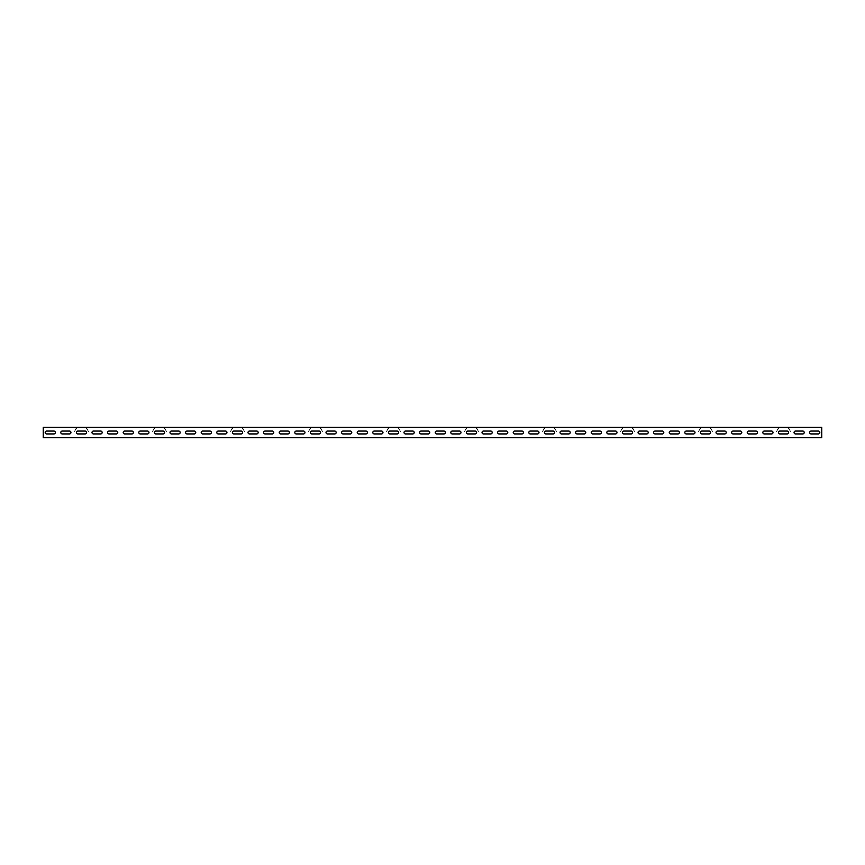 <?xml version="1.0" encoding="UTF-8"?>
<svg xmlns="http://www.w3.org/2000/svg" width="865" height="865" viewBox="0 0 865 865"><rect width="100%" height="100%" fill="white"/><g stroke="black" fill="none" stroke-linecap="round" stroke-linejoin="round"><path stroke-width="0.65" stroke-dasharray="4.33 3.24" d="M809.662 432.5A1.427 1.427 0 0 1 811.089 431.073L818.366 431.073A1.427 1.427 0 0 1 819.804 432.5A1.427 1.427 0 0 1 818.366 433.927L811.089 433.927A1.427 1.427 0 0 1 809.662 432.5A1.427 1.427 0 0 1 811.089 431.073L818.366 431.073A1.427 1.427 0 0 1 819.804 432.5A1.427 1.427 0 0 1 818.366 433.927L811.089 433.927A1.427 1.427 0 0 1 809.662 432.5M794.059 432.5A1.427 1.427 0 0 1 795.486 431.073L802.763 431.073A1.427 1.427 0 0 1 804.201 432.5A1.427 1.427 0 0 1 802.763 433.927L795.486 433.927A1.427 1.427 0 0 1 794.059 432.5A1.427 1.427 0 0 1 795.486 431.073L802.763 431.073A1.427 1.427 0 0 1 804.201 432.5A1.427 1.427 0 0 1 802.763 433.927L795.486 433.927A1.427 1.427 0 0 1 794.059 432.5M778.457 432.5A1.427 1.427 0 0 1 779.884 431.073L787.172 431.073A1.427 1.427 0 0 1 788.599 432.5A1.427 1.427 0 0 1 787.172 433.927L779.884 433.927A1.427 1.427 0 0 1 778.457 432.5A1.427 1.427 0 0 1 779.884 431.073L787.172 431.073A1.427 1.427 0 0 1 788.599 432.5A1.427 1.427 0 0 1 787.172 433.927L779.884 433.927A1.427 1.427 0 0 1 778.457 432.5M762.854 432.5A1.427 1.427 0 0 1 764.282 431.073L771.569 431.073A1.427 1.427 0 0 1 772.996 432.5A1.427 1.427 0 0 1 771.569 433.927L764.282 433.927A1.427 1.427 0 0 1 762.854 432.5A1.427 1.427 0 0 1 764.282 431.073L771.569 431.073A1.427 1.427 0 0 1 772.996 432.5A1.427 1.427 0 0 1 771.569 433.927L764.282 433.927A1.427 1.427 0 0 1 762.854 432.5M747.252 432.5A1.427 1.427 0 0 1 748.679 431.073L755.967 431.073A1.427 1.427 0 0 1 757.394 432.5A1.427 1.427 0 0 1 755.967 433.927L748.679 433.927A1.427 1.427 0 0 1 747.252 432.5A1.427 1.427 0 0 1 748.679 431.073L755.967 431.073A1.427 1.427 0 0 1 757.394 432.5A1.427 1.427 0 0 1 755.967 433.927L748.679 433.927A1.427 1.427 0 0 1 747.252 432.5M731.649 432.5A1.427 1.427 0 0 1 733.087 431.073L740.364 431.073A1.427 1.427 0 0 1 741.792 432.5A1.427 1.427 0 0 1 740.364 433.927L733.087 433.927A1.427 1.427 0 0 1 731.649 432.5A1.427 1.427 0 0 1 733.087 431.073L740.364 431.073A1.427 1.427 0 0 1 741.792 432.5A1.427 1.427 0 0 1 740.364 433.927L733.087 433.927A1.427 1.427 0 0 1 731.649 432.5M716.047 432.5A1.427 1.427 0 0 1 717.485 431.073L724.762 431.073A1.427 1.427 0 0 1 726.189 432.5A1.427 1.427 0 0 1 724.762 433.927L717.485 433.927A1.427 1.427 0 0 1 716.047 432.5A1.427 1.427 0 0 1 717.485 431.073L724.762 431.073A1.427 1.427 0 0 1 726.189 432.5A1.427 1.427 0 0 1 724.762 433.927L717.485 433.927A1.427 1.427 0 0 1 716.047 432.5M700.455 432.5A1.427 1.427 0 0 1 701.883 431.073L709.159 431.073A1.427 1.427 0 0 1 710.587 432.5A1.427 1.427 0 0 1 709.159 433.927L701.883 433.927A1.427 1.427 0 0 1 700.455 432.5A1.427 1.427 0 0 1 701.883 431.073L709.159 431.073A1.427 1.427 0 0 1 710.587 432.5A1.427 1.427 0 0 1 709.159 433.927L701.883 433.927A1.427 1.427 0 0 1 700.455 432.5M684.853 432.5A1.427 1.427 0 0 1 686.28 431.073L693.557 431.073A1.427 1.427 0 0 1 694.995 432.5A1.427 1.427 0 0 1 693.557 433.927L686.28 433.927A1.427 1.427 0 0 1 684.853 432.5A1.427 1.427 0 0 1 686.28 431.073L693.557 431.073A1.427 1.427 0 0 1 694.995 432.5A1.427 1.427 0 0 1 693.557 433.927L686.28 433.927A1.427 1.427 0 0 1 684.853 432.5M669.251 432.5A1.427 1.427 0 0 1 670.678 431.073L677.955 431.073A1.427 1.427 0 0 1 679.393 432.5A1.427 1.427 0 0 1 677.955 433.927L670.678 433.927A1.427 1.427 0 0 1 669.251 432.5A1.427 1.427 0 0 1 670.678 431.073L677.955 431.073A1.427 1.427 0 0 1 679.393 432.5A1.427 1.427 0 0 1 677.955 433.927L670.678 433.927A1.427 1.427 0 0 1 669.251 432.5M653.648 432.5A1.427 1.427 0 0 1 655.075 431.073L662.363 431.073A1.427 1.427 0 0 1 663.79 432.5A1.427 1.427 0 0 1 662.363 433.927L655.075 433.927A1.427 1.427 0 0 1 653.648 432.5A1.427 1.427 0 0 1 655.075 431.073L662.363 431.073A1.427 1.427 0 0 1 663.79 432.5A1.427 1.427 0 0 1 662.363 433.927L655.075 433.927A1.427 1.427 0 0 1 653.648 432.5M638.046 432.5A1.427 1.427 0 0 1 639.473 431.073L646.76 431.073A1.427 1.427 0 0 1 648.188 432.5A1.427 1.427 0 0 1 646.76 433.927L639.473 433.927A1.427 1.427 0 0 1 638.046 432.5A1.427 1.427 0 0 1 639.473 431.073L646.76 431.073A1.427 1.427 0 0 1 648.188 432.5A1.427 1.427 0 0 1 646.76 433.927L639.473 433.927A1.427 1.427 0 0 1 638.046 432.5M622.443 432.5A1.427 1.427 0 0 1 623.87 431.073L631.158 431.073A1.427 1.427 0 0 1 632.585 432.5A1.427 1.427 0 0 1 631.158 433.927L623.87 433.927A1.427 1.427 0 0 1 622.443 432.5A1.427 1.427 0 0 1 623.87 431.073L631.158 431.073A1.427 1.427 0 0 1 632.585 432.5A1.427 1.427 0 0 1 631.158 433.927L623.87 433.927A1.427 1.427 0 0 1 622.443 432.5M606.841 432.5A1.427 1.427 0 0 1 608.279 431.073L615.556 431.073A1.427 1.427 0 0 1 616.983 432.5A1.427 1.427 0 0 1 615.556 433.927L608.279 433.927A1.427 1.427 0 0 1 606.841 432.5A1.427 1.427 0 0 1 608.279 431.073L615.556 431.073A1.427 1.427 0 0 1 616.983 432.5A1.427 1.427 0 0 1 615.556 433.927L608.279 433.927A1.427 1.427 0 0 1 606.841 432.5M591.238 432.5A1.427 1.427 0 0 1 592.676 431.073L599.953 431.073A1.427 1.427 0 0 1 601.38 432.5A1.427 1.427 0 0 1 599.953 433.927L592.676 433.927A1.427 1.427 0 0 1 591.238 432.5A1.427 1.427 0 0 1 592.676 431.073L599.953 431.073A1.427 1.427 0 0 1 601.38 432.5A1.427 1.427 0 0 1 599.953 433.927L592.676 433.927A1.427 1.427 0 0 1 591.238 432.5M575.636 432.5A1.427 1.427 0 0 1 577.074 431.073L584.351 431.073A1.427 1.427 0 0 1 585.778 432.5A1.427 1.427 0 0 1 584.351 433.927L577.074 433.927A1.427 1.427 0 0 1 575.636 432.5A1.427 1.427 0 0 1 577.074 431.073L584.351 431.073A1.427 1.427 0 0 1 585.778 432.5A1.427 1.427 0 0 1 584.351 433.927L577.074 433.927A1.427 1.427 0 0 1 575.636 432.5M560.044 432.5A1.427 1.427 0 0 1 561.471 431.073L568.748 431.073A1.427 1.427 0 0 1 570.176 432.5A1.427 1.427 0 0 1 568.748 433.927L561.471 433.927A1.427 1.427 0 0 1 560.044 432.5A1.427 1.427 0 0 1 561.471 431.073L568.748 431.073A1.427 1.427 0 0 1 570.176 432.5A1.427 1.427 0 0 1 568.748 433.927L561.471 433.927A1.427 1.427 0 0 1 560.044 432.5M544.442 432.5A1.427 1.427 0 0 1 545.869 431.073L553.146 431.073A1.427 1.427 0 0 1 554.584 432.5A1.427 1.427 0 0 1 553.146 433.927L545.869 433.927A1.427 1.427 0 0 1 544.442 432.5A1.427 1.427 0 0 1 545.869 431.073L553.146 431.073A1.427 1.427 0 0 1 554.584 432.5A1.427 1.427 0 0 1 553.146 433.927L545.869 433.927A1.427 1.427 0 0 1 544.442 432.5M528.839 432.5A1.427 1.427 0 0 1 530.267 431.073L537.543 431.073A1.427 1.427 0 0 1 538.982 432.5A1.427 1.427 0 0 1 537.543 433.927L530.267 433.927A1.427 1.427 0 0 1 528.839 432.5A1.427 1.427 0 0 1 530.267 431.073L537.543 431.073A1.427 1.427 0 0 1 538.982 432.5A1.427 1.427 0 0 1 537.543 433.927L530.267 433.927A1.427 1.427 0 0 1 528.839 432.5M513.237 432.5A1.427 1.427 0 0 1 514.664 431.073L521.952 431.073A1.427 1.427 0 0 1 523.379 432.5A1.427 1.427 0 0 1 521.952 433.927L514.664 433.927A1.427 1.427 0 0 1 513.237 432.5A1.427 1.427 0 0 1 514.664 431.073L521.952 431.073A1.427 1.427 0 0 1 523.379 432.5A1.427 1.427 0 0 1 521.952 433.927L514.664 433.927A1.427 1.427 0 0 1 513.237 432.5M497.635 432.5A1.427 1.427 0 0 1 499.062 431.073L506.349 431.073A1.427 1.427 0 0 1 507.777 432.5A1.427 1.427 0 0 1 506.349 433.927L499.062 433.927A1.427 1.427 0 0 1 497.635 432.5A1.427 1.427 0 0 1 499.062 431.073L506.349 431.073A1.427 1.427 0 0 1 507.777 432.5A1.427 1.427 0 0 1 506.349 433.927L499.062 433.927A1.427 1.427 0 0 1 497.635 432.5M482.032 432.5A1.427 1.427 0 0 1 483.459 431.073L490.747 431.073A1.427 1.427 0 0 1 492.174 432.5A1.427 1.427 0 0 1 490.747 433.927L483.459 433.927A1.427 1.427 0 0 1 482.032 432.5A1.427 1.427 0 0 1 483.459 431.073L490.747 431.073A1.427 1.427 0 0 1 492.174 432.5A1.427 1.427 0 0 1 490.747 433.927L483.459 433.927A1.427 1.427 0 0 1 482.032 432.5M466.43 432.5A1.427 1.427 0 0 1 467.868 431.073L475.144 431.073A1.427 1.427 0 0 1 476.572 432.5A1.427 1.427 0 0 1 475.144 433.927L467.868 433.927A1.427 1.427 0 0 1 466.43 432.5A1.427 1.427 0 0 1 467.868 431.073L475.144 431.073A1.427 1.427 0 0 1 476.572 432.5A1.427 1.427 0 0 1 475.144 433.927L467.868 433.927A1.427 1.427 0 0 1 466.43 432.5M450.827 432.5A1.427 1.427 0 0 1 452.265 431.073L459.542 431.073A1.427 1.427 0 0 1 460.969 432.5A1.427 1.427 0 0 1 459.542 433.927L452.265 433.927A1.427 1.427 0 0 1 450.827 432.5A1.427 1.427 0 0 1 452.265 431.073L459.542 431.073A1.427 1.427 0 0 1 460.969 432.5A1.427 1.427 0 0 1 459.542 433.927L452.265 433.927A1.427 1.427 0 0 1 450.827 432.5M435.236 432.5A1.427 1.427 0 0 1 436.663 431.073L443.94 431.073A1.427 1.427 0 0 1 445.367 432.5A1.427 1.427 0 0 1 443.94 433.927L436.663 433.927A1.427 1.427 0 0 1 435.236 432.5A1.427 1.427 0 0 1 436.663 431.073L443.94 431.073A1.427 1.427 0 0 1 445.367 432.5A1.427 1.427 0 0 1 443.94 433.927L436.663 433.927A1.427 1.427 0 0 1 435.236 432.5M419.633 432.5A1.427 1.427 0 0 1 421.06 431.073L428.337 431.073A1.427 1.427 0 0 1 429.764 432.5A1.427 1.427 0 0 1 428.337 433.927L421.06 433.927A1.427 1.427 0 0 1 419.633 432.5A1.427 1.427 0 0 1 421.06 431.073L428.337 431.073A1.427 1.427 0 0 1 429.764 432.5A1.427 1.427 0 0 1 428.337 433.927L421.06 433.927A1.427 1.427 0 0 1 419.633 432.5M404.031 432.5A1.427 1.427 0 0 1 405.458 431.073L412.735 431.073A1.427 1.427 0 0 1 414.173 432.5A1.427 1.427 0 0 1 412.735 433.927L405.458 433.927A1.427 1.427 0 0 1 404.031 432.5A1.427 1.427 0 0 1 405.458 431.073L412.735 431.073A1.427 1.427 0 0 1 414.173 432.5A1.427 1.427 0 0 1 412.735 433.927L405.458 433.927A1.427 1.427 0 0 1 404.031 432.5M388.428 432.5A1.427 1.427 0 0 1 389.856 431.073L397.132 431.073A1.427 1.427 0 0 1 398.57 432.5A1.427 1.427 0 0 1 397.132 433.927L389.856 433.927A1.427 1.427 0 0 1 388.428 432.5A1.427 1.427 0 0 1 389.856 431.073L397.132 431.073A1.427 1.427 0 0 1 398.57 432.5A1.427 1.427 0 0 1 397.132 433.927L389.856 433.927A1.427 1.427 0 0 1 388.428 432.5M372.826 432.5A1.427 1.427 0 0 1 374.253 431.073L381.541 431.073A1.427 1.427 0 0 1 382.968 432.5A1.427 1.427 0 0 1 381.541 433.927L374.253 433.927A1.427 1.427 0 0 1 372.826 432.5A1.427 1.427 0 0 1 374.253 431.073L381.541 431.073A1.427 1.427 0 0 1 382.968 432.5A1.427 1.427 0 0 1 381.541 433.927L374.253 433.927A1.427 1.427 0 0 1 372.826 432.5M357.223 432.5A1.427 1.427 0 0 1 358.651 431.073L365.938 431.073A1.427 1.427 0 0 1 367.365 432.5A1.427 1.427 0 0 1 365.938 433.927L358.651 433.927A1.427 1.427 0 0 1 357.223 432.5A1.427 1.427 0 0 1 358.651 431.073L365.938 431.073A1.427 1.427 0 0 1 367.365 432.5A1.427 1.427 0 0 1 365.938 433.927L358.651 433.927A1.427 1.427 0 0 1 357.223 432.5M341.621 432.5A1.427 1.427 0 0 1 343.048 431.073L350.336 431.073A1.427 1.427 0 0 1 351.763 432.5A1.427 1.427 0 0 1 350.336 433.927L343.048 433.927A1.427 1.427 0 0 1 341.621 432.5A1.427 1.427 0 0 1 343.048 431.073L350.336 431.073A1.427 1.427 0 0 1 351.763 432.5A1.427 1.427 0 0 1 350.336 433.927L343.048 433.927A1.427 1.427 0 0 1 341.621 432.5M326.019 432.5A1.427 1.427 0 0 1 327.457 431.073L334.733 431.073A1.427 1.427 0 0 1 336.161 432.5A1.427 1.427 0 0 1 334.733 433.927L327.457 433.927A1.427 1.427 0 0 1 326.019 432.5A1.427 1.427 0 0 1 327.457 431.073L334.733 431.073A1.427 1.427 0 0 1 336.161 432.5A1.427 1.427 0 0 1 334.733 433.927L327.457 433.927A1.427 1.427 0 0 1 326.019 432.5M310.416 432.5A1.427 1.427 0 0 1 311.854 431.073L319.131 431.073A1.427 1.427 0 0 1 320.558 432.5A1.427 1.427 0 0 1 319.131 433.927L311.854 433.927A1.427 1.427 0 0 1 310.416 432.5A1.427 1.427 0 0 1 311.854 431.073L319.131 431.073A1.427 1.427 0 0 1 320.558 432.5A1.427 1.427 0 0 1 319.131 433.927L311.854 433.927A1.427 1.427 0 0 1 310.416 432.5M294.824 432.5A1.427 1.427 0 0 1 296.252 431.073L303.529 431.073A1.427 1.427 0 0 1 304.956 432.5A1.427 1.427 0 0 1 303.529 433.927L296.252 433.927A1.427 1.427 0 0 1 294.824 432.5A1.427 1.427 0 0 1 296.252 431.073L303.529 431.073A1.427 1.427 0 0 1 304.956 432.5A1.427 1.427 0 0 1 303.529 433.927L296.252 433.927A1.427 1.427 0 0 1 294.824 432.5M279.222 432.5A1.427 1.427 0 0 1 280.649 431.073L287.926 431.073A1.427 1.427 0 0 1 289.364 432.5A1.427 1.427 0 0 1 287.926 433.927L280.649 433.927A1.427 1.427 0 0 1 279.222 432.5A1.427 1.427 0 0 1 280.649 431.073L287.926 431.073A1.427 1.427 0 0 1 289.364 432.5A1.427 1.427 0 0 1 287.926 433.927L280.649 433.927A1.427 1.427 0 0 1 279.222 432.5M263.62 432.5A1.427 1.427 0 0 1 265.047 431.073L272.324 431.073A1.427 1.427 0 0 1 273.762 432.5A1.427 1.427 0 0 1 272.324 433.927L265.047 433.927A1.427 1.427 0 0 1 263.62 432.5A1.427 1.427 0 0 1 265.047 431.073L272.324 431.073A1.427 1.427 0 0 1 273.762 432.5A1.427 1.427 0 0 1 272.324 433.927L265.047 433.927A1.427 1.427 0 0 1 263.62 432.5M248.017 432.5A1.427 1.427 0 0 1 249.444 431.073L256.721 431.073A1.427 1.427 0 0 1 258.159 432.5A1.427 1.427 0 0 1 256.721 433.927L249.444 433.927A1.427 1.427 0 0 1 248.017 432.5A1.427 1.427 0 0 1 249.444 431.073L256.721 431.073A1.427 1.427 0 0 1 258.159 432.5A1.427 1.427 0 0 1 256.721 433.927L249.444 433.927A1.427 1.427 0 0 1 248.017 432.5M232.415 432.5A1.427 1.427 0 0 1 233.842 431.073L241.13 431.073A1.427 1.427 0 0 1 242.557 432.5A1.427 1.427 0 0 1 241.13 433.927L233.842 433.927A1.427 1.427 0 0 1 232.415 432.5A1.427 1.427 0 0 1 233.842 431.073L241.13 431.073A1.427 1.427 0 0 1 242.557 432.5A1.427 1.427 0 0 1 241.13 433.927L233.842 433.927A1.427 1.427 0 0 1 232.415 432.5M216.812 432.5A1.427 1.427 0 0 1 218.24 431.073L225.527 431.073A1.427 1.427 0 0 1 226.954 432.5A1.427 1.427 0 0 1 225.527 433.927L218.24 433.927A1.427 1.427 0 0 1 216.812 432.5A1.427 1.427 0 0 1 218.24 431.073L225.527 431.073A1.427 1.427 0 0 1 226.954 432.5A1.427 1.427 0 0 1 225.527 433.927L218.24 433.927A1.427 1.427 0 0 1 216.812 432.5M201.21 432.5A1.427 1.427 0 0 1 202.637 431.073L209.925 431.073A1.427 1.427 0 0 1 211.352 432.5A1.427 1.427 0 0 1 209.925 433.927L202.637 433.927A1.427 1.427 0 0 1 201.21 432.5A1.427 1.427 0 0 1 202.637 431.073L209.925 431.073A1.427 1.427 0 0 1 211.352 432.5A1.427 1.427 0 0 1 209.925 433.927L202.637 433.927A1.427 1.427 0 0 1 201.21 432.5M185.607 432.5A1.427 1.427 0 0 1 187.045 431.073L194.322 431.073A1.427 1.427 0 0 1 195.75 432.5A1.427 1.427 0 0 1 194.322 433.927L187.045 433.927A1.427 1.427 0 0 1 185.607 432.5A1.427 1.427 0 0 1 187.045 431.073L194.322 431.073A1.427 1.427 0 0 1 195.75 432.5A1.427 1.427 0 0 1 194.322 433.927L187.045 433.927A1.427 1.427 0 0 1 185.607 432.5M170.005 432.5A1.427 1.427 0 0 1 171.443 431.073L178.72 431.073A1.427 1.427 0 0 1 180.147 432.5A1.427 1.427 0 0 1 178.72 433.927L171.443 433.927A1.427 1.427 0 0 1 170.005 432.5A1.427 1.427 0 0 1 171.443 431.073L178.72 431.073A1.427 1.427 0 0 1 180.147 432.5A1.427 1.427 0 0 1 178.72 433.927L171.443 433.927A1.427 1.427 0 0 1 170.005 432.5M154.413 432.5A1.427 1.427 0 0 1 155.841 431.073L163.117 431.073A1.427 1.427 0 0 1 164.545 432.5A1.427 1.427 0 0 1 163.117 433.927L155.841 433.927A1.427 1.427 0 0 1 154.413 432.5A1.427 1.427 0 0 1 155.841 431.073L163.117 431.073A1.427 1.427 0 0 1 164.545 432.5A1.427 1.427 0 0 1 163.117 433.927L155.841 433.927A1.427 1.427 0 0 1 154.413 432.5M138.811 432.5A1.427 1.427 0 0 1 140.238 431.073L147.515 431.073A1.427 1.427 0 0 1 148.953 432.5A1.427 1.427 0 0 1 147.515 433.927L140.238 433.927A1.427 1.427 0 0 1 138.811 432.5A1.427 1.427 0 0 1 140.238 431.073L147.515 431.073A1.427 1.427 0 0 1 148.953 432.5A1.427 1.427 0 0 1 147.515 433.927L140.238 433.927A1.427 1.427 0 0 1 138.811 432.5M123.208 432.5A1.427 1.427 0 0 1 124.636 431.073L131.912 431.073A1.427 1.427 0 0 1 133.351 432.5A1.427 1.427 0 0 1 131.912 433.927L124.636 433.927A1.427 1.427 0 0 1 123.208 432.5A1.427 1.427 0 0 1 124.636 431.073L131.912 431.073A1.427 1.427 0 0 1 133.351 432.5A1.427 1.427 0 0 1 131.912 433.927L124.636 433.927A1.427 1.427 0 0 1 123.208 432.5M107.606 432.5A1.427 1.427 0 0 1 109.033 431.073L116.321 431.073A1.427 1.427 0 0 1 117.748 432.5A1.427 1.427 0 0 1 116.321 433.927L109.033 433.927A1.427 1.427 0 0 1 107.606 432.5A1.427 1.427 0 0 1 109.033 431.073L116.321 431.073A1.427 1.427 0 0 1 117.748 432.5A1.427 1.427 0 0 1 116.321 433.927L109.033 433.927A1.427 1.427 0 0 1 107.606 432.5M92.004 432.5A1.427 1.427 0 0 1 93.431 431.073L100.718 431.073A1.427 1.427 0 0 1 102.146 432.5A1.427 1.427 0 0 1 100.718 433.927L93.431 433.927A1.427 1.427 0 0 1 92.004 432.5A1.427 1.427 0 0 1 93.431 431.073L100.718 431.073A1.427 1.427 0 0 1 102.146 432.5A1.427 1.427 0 0 1 100.718 433.927L93.431 433.927A1.427 1.427 0 0 1 92.004 432.5M76.401 432.5A1.427 1.427 0 0 1 77.828 431.073L85.116 431.073A1.427 1.427 0 0 1 86.543 432.5A1.427 1.427 0 0 1 85.116 433.927L77.828 433.927A1.427 1.427 0 0 1 76.401 432.5A1.427 1.427 0 0 1 77.828 431.073L85.116 431.073A1.427 1.427 0 0 1 86.543 432.5A1.427 1.427 0 0 1 85.116 433.927L77.828 433.927A1.427 1.427 0 0 1 76.401 432.5M60.799 432.5A1.427 1.427 0 0 1 62.237 431.073L69.514 431.073A1.427 1.427 0 0 1 70.941 432.5A1.427 1.427 0 0 1 69.514 433.927L62.237 433.927A1.427 1.427 0 0 1 60.799 432.5A1.427 1.427 0 0 1 62.237 431.073L69.514 431.073A1.427 1.427 0 0 1 70.941 432.5A1.427 1.427 0 0 1 69.514 433.927L62.237 433.927A1.427 1.427 0 0 1 60.799 432.5M45.196 432.5A1.427 1.427 0 0 1 46.634 431.073L53.911 431.073A1.427 1.427 0 0 1 55.338 432.5A1.427 1.427 0 0 1 53.911 433.927L46.634 433.927A1.427 1.427 0 0 1 45.196 432.5A1.427 1.427 0 0 1 46.634 431.073L53.911 431.073A1.427 1.427 0 0 1 55.338 432.5A1.427 1.427 0 0 1 53.911 433.927L46.634 433.927A1.427 1.427 0 0 1 45.196 432.5M43.25 437.701L43.25 427.299L43.25 437.701L43.25 427.299L821.75 427.299L43.25 427.299L821.75 427.299L821.75 437.701L821.75 427.299L821.75 437.701L43.25 437.701M62.237 431.073L69.514 431.073M69.514 433.927L62.237 433.927M46.634 431.073L53.911 431.073M53.911 433.927L46.634 433.927M85.116 433.927L77.828 433.927M77.828 431.073L85.116 431.073M100.718 433.927L93.431 433.927M93.431 431.073L100.718 431.073M116.321 433.927L109.033 433.927M109.033 431.073L116.321 431.073M131.912 433.927L124.636 433.927M124.636 431.073L131.912 431.073M147.515 433.927L140.238 433.927M140.238 431.073L147.515 431.073M163.117 433.927L155.841 433.927M155.841 431.073L163.117 431.073M178.72 433.927L171.443 433.927M171.443 431.073L178.72 431.073M194.322 433.927L187.045 433.927M187.045 431.073L194.322 431.073M209.925 433.927L202.637 433.927M202.637 431.073L209.925 431.073M225.527 433.927L218.24 433.927M218.24 431.073L225.527 431.073M241.13 433.927L233.842 433.927M233.842 431.073L241.13 431.073M256.721 433.927L249.444 433.927M249.444 431.073L256.721 431.073M272.324 433.927L265.047 433.927M265.047 431.073L272.324 431.073M287.926 433.927L280.649 433.927M280.649 431.073L287.926 431.073M303.529 433.927L296.252 433.927M296.252 431.073L303.529 431.073M319.131 433.927L311.854 433.927M311.854 431.073L319.131 431.073M334.733 433.927L327.457 433.927M327.457 431.073L334.733 431.073M350.336 433.927L343.048 433.927M343.048 431.073L350.336 431.073M365.938 433.927L358.651 433.927M358.651 431.073L365.938 431.073M381.541 433.927L374.253 433.927M374.253 431.073L381.541 431.073M397.132 433.927L389.856 433.927M389.856 431.073L397.132 431.073M412.735 433.927L405.458 433.927M405.458 431.073L412.735 431.073M428.337 433.927L421.06 433.927M421.06 431.073L428.337 431.073M443.94 433.927L436.663 433.927M436.663 431.073L443.94 431.073M459.542 433.927L452.265 433.927M452.265 431.073L459.542 431.073M475.144 433.927L467.868 433.927M467.868 431.073L475.144 431.073M490.747 433.927L483.459 433.927M483.459 431.073L490.747 431.073M506.349 433.927L499.062 433.927M499.062 431.073L506.349 431.073M521.952 433.927L514.664 433.927M514.664 431.073L521.952 431.073M537.543 433.927L530.267 433.927M530.267 431.073L537.543 431.073M553.146 433.927L545.869 433.927M545.869 431.073L553.146 431.073M568.748 433.927L561.471 433.927M561.471 431.073L568.748 431.073M584.351 433.927L577.074 433.927M577.074 431.073L584.351 431.073M599.953 433.927L592.676 433.927M592.676 431.073L599.953 431.073M615.556 433.927L608.279 433.927M608.279 431.073L615.556 431.073M631.158 433.927L623.87 433.927M623.87 431.073L631.158 431.073M646.76 433.927L639.473 433.927M639.473 431.073L646.76 431.073M662.363 433.927L655.075 433.927M655.075 431.073L662.363 431.073M677.955 433.927L670.678 433.927M670.678 431.073L677.955 431.073M693.557 433.927L686.28 433.927M686.28 431.073L693.557 431.073M709.159 433.927L701.883 433.927M701.883 431.073L709.159 431.073M724.762 433.927L717.485 433.927M717.485 431.073L724.762 431.073M740.364 433.927L733.087 433.927M733.087 431.073L740.364 431.073M755.967 433.927L748.679 433.927M748.679 431.073L755.967 431.073M771.569 433.927L764.282 433.927M764.282 431.073L771.569 431.073M787.172 433.927L779.884 433.927M779.884 431.073L787.172 431.073M802.763 433.927L795.486 433.927M795.486 431.073L802.763 431.073M818.366 433.927L811.089 433.927M811.089 431.073L818.366 431.073M77.342 427.299L86.208 427.299L77.342 427.299M77.342 427.818L85.905 427.818L77.342 427.818M83.548 427.818L78.488 427.299L84.467 427.299L78.488 427.299L84.467 427.299L78.488 427.299L84.467 427.299L78.488 427.299L84.467 427.299L78.488 427.299L84.467 427.299L78.488 427.299L84.467 427.299L78.488 427.299L84.467 427.299L78.488 427.299L84.467 427.299L78.488 427.299L84.467 427.299L78.488 427.299L84.467 427.299L78.488 427.299L84.467 427.299L78.488 427.299L84.467 427.299L78.488 427.299L84.467 427.299L78.488 427.299L84.467 427.299L78.488 427.299L84.467 427.299L78.488 427.299L84.467 427.299L78.488 427.299L84.467 427.299L78.488 427.299L84.467 427.299L83.548 427.818M76.888 428.078L74.325 431.484L76.736 427.299L74.325 431.484L76.888 428.078M86.057 428.078L88.619 431.484L86.208 427.299L88.619 431.484L86.057 428.078M155.343 427.299L164.209 427.299L155.343 427.299M155.343 427.818L163.907 427.818L155.343 427.818M161.56 427.818L156.489 427.299L162.469 427.299L156.489 427.299L162.469 427.299L156.489 427.299L162.469 427.299L156.489 427.299L162.469 427.299L156.489 427.299L162.469 427.299L156.489 427.299L162.469 427.299L156.489 427.299L162.469 427.299L156.489 427.299L162.469 427.299L156.489 427.299L162.469 427.299L156.489 427.299L162.469 427.299L156.489 427.299L162.469 427.299L156.489 427.299L162.469 427.299L156.489 427.299L162.469 427.299L156.489 427.299L162.469 427.299L156.489 427.299L162.469 427.299L156.489 427.299L162.469 427.299L156.489 427.299L162.469 427.299L156.489 427.299L162.469 427.299L161.56 427.818M154.9 428.078L152.327 431.484L154.749 427.299L152.327 431.484L154.9 428.078M164.058 428.078L166.631 431.484L164.209 427.299L166.631 431.484L164.058 428.078M233.355 427.299L242.222 427.299L233.355 427.299M233.355 427.818L241.919 427.818L233.355 427.818M239.562 427.818L234.491 427.299L240.47 427.299L234.491 427.299L240.47 427.299L234.491 427.299L240.47 427.299L234.491 427.299L240.47 427.299L234.491 427.299L240.47 427.299L234.491 427.299L240.47 427.299L234.491 427.299L240.47 427.299L234.491 427.299L240.47 427.299L234.491 427.299L240.47 427.299L234.491 427.299L240.47 427.299L234.491 427.299L240.47 427.299L234.491 427.299L240.47 427.299L234.491 427.299L240.47 427.299L234.491 427.299L240.47 427.299L234.491 427.299L240.47 427.299L234.491 427.299L240.47 427.299L234.491 427.299L240.47 427.299L234.491 427.299L240.47 427.299L239.562 427.818M232.901 428.078L230.339 431.484L232.75 427.299L230.339 431.484L232.901 428.078M242.07 428.078L244.633 431.484L242.222 427.299L244.633 431.484L242.07 428.078M311.357 427.299L320.223 427.299L311.357 427.299M311.357 427.818L319.92 427.818L311.357 427.818M317.574 427.818L312.503 427.299L318.482 427.299L312.503 427.299L318.482 427.299L312.503 427.299L318.482 427.299L312.503 427.299L318.482 427.299L312.503 427.299L318.482 427.299L312.503 427.299L318.482 427.299L312.503 427.299L318.482 427.299L312.503 427.299L318.482 427.299L312.503 427.299L318.482 427.299L312.503 427.299L318.482 427.299L312.503 427.299L318.482 427.299L312.503 427.299L318.482 427.299L312.503 427.299L318.482 427.299L312.503 427.299L318.482 427.299L312.503 427.299L318.482 427.299L312.503 427.299L318.482 427.299L312.503 427.299L318.482 427.299L312.503 427.299L318.482 427.299L317.574 427.818M310.913 428.078L308.34 431.484L310.762 427.299L308.34 431.484L310.913 428.078M320.072 428.078L322.645 431.484L320.223 427.299L322.645 431.484L320.072 428.078M389.369 427.299L398.224 427.299L389.369 427.299M389.369 427.818L397.932 427.818L389.369 427.818M395.575 427.818L390.504 427.299L396.484 427.299L390.504 427.299L396.484 427.299L390.504 427.299L396.484 427.299L390.504 427.299L396.484 427.299L390.504 427.299L396.484 427.299L390.504 427.299L396.484 427.299L390.504 427.299L396.484 427.299L390.504 427.299L396.484 427.299L390.504 427.299L396.484 427.299L390.504 427.299L396.484 427.299L390.504 427.299L396.484 427.299L390.504 427.299L396.484 427.299L390.504 427.299L396.484 427.299L390.504 427.299L396.484 427.299L390.504 427.299L396.484 427.299L390.504 427.299L396.484 427.299L390.504 427.299L396.484 427.299L390.504 427.299L396.484 427.299L395.575 427.818M388.915 428.078L386.352 431.484L388.763 427.299L386.352 431.484L388.915 428.078M398.084 428.078L400.646 431.484L398.224 427.299L400.646 431.484L398.084 428.078M467.37 427.299L476.237 427.299L467.37 427.299M467.37 427.818L475.934 427.818L467.37 427.818M473.588 427.818L468.516 427.299L474.496 427.299L468.516 427.299L474.496 427.299L468.516 427.299L474.496 427.299L468.516 427.299L474.496 427.299L468.516 427.299L474.496 427.299L468.516 427.299L474.496 427.299L468.516 427.299L474.496 427.299L468.516 427.299L474.496 427.299L468.516 427.299L474.496 427.299L468.516 427.299L474.496 427.299L468.516 427.299L474.496 427.299L468.516 427.299L474.496 427.299L468.516 427.299L474.496 427.299L468.516 427.299L474.496 427.299L468.516 427.299L474.496 427.299L468.516 427.299L474.496 427.299L468.516 427.299L474.496 427.299L468.516 427.299L474.496 427.299L473.588 427.818M466.916 428.078L464.354 431.484L466.776 427.299L464.354 431.484L466.916 428.078M476.085 428.078L478.648 431.484L476.237 427.299L478.648 431.484L476.085 428.078M545.383 427.299L554.238 427.299L545.383 427.299M545.383 427.818L553.946 427.818L545.383 427.818M551.589 427.818L546.518 427.299L552.497 427.299L546.518 427.299L552.497 427.299L546.518 427.299L552.497 427.299L546.518 427.299L552.497 427.299L546.518 427.299L552.497 427.299L546.518 427.299L552.497 427.299L546.518 427.299L552.497 427.299L546.518 427.299L552.497 427.299L546.518 427.299L552.497 427.299L546.518 427.299L552.497 427.299L546.518 427.299L552.497 427.299L546.518 427.299L552.497 427.299L546.518 427.299L552.497 427.299L546.518 427.299L552.497 427.299L546.518 427.299L552.497 427.299L546.518 427.299L552.497 427.299L546.518 427.299L552.497 427.299L546.518 427.299L552.497 427.299L551.589 427.818M544.928 428.078L542.355 431.484L544.777 427.299L542.355 431.484L544.928 428.078M554.087 428.078L556.66 431.484L554.238 427.299L556.66 431.484L554.087 428.078M623.384 427.299L632.25 427.299L623.384 427.299M623.384 427.818L631.947 427.818L623.384 427.818M629.59 427.818L624.53 427.299L630.509 427.299L624.53 427.299L630.509 427.299L624.53 427.299L630.509 427.299L624.53 427.299L630.509 427.299L624.53 427.299L630.509 427.299L624.53 427.299L630.509 427.299L624.53 427.299L630.509 427.299L624.53 427.299L630.509 427.299L624.53 427.299L630.509 427.299L624.53 427.299L630.509 427.299L624.53 427.299L630.509 427.299L624.53 427.299L630.509 427.299L624.53 427.299L630.509 427.299L624.53 427.299L630.509 427.299L624.53 427.299L630.509 427.299L624.53 427.299L630.509 427.299L624.53 427.299L630.509 427.299L624.53 427.299L630.509 427.299L629.59 427.818M622.93 428.078L620.367 431.484L622.778 427.299L620.367 431.484L622.93 428.078M632.099 428.078L634.661 431.484L632.25 427.299L634.661 431.484L632.099 428.078M701.385 427.299L710.252 427.299L701.385 427.299M701.385 427.818L709.949 427.818L701.385 427.818M707.602 427.818L702.531 427.299L708.511 427.299L702.531 427.299L708.511 427.299L702.531 427.299L708.511 427.299L702.531 427.299L708.511 427.299L702.531 427.299L708.511 427.299L702.531 427.299L708.511 427.299L702.531 427.299L708.511 427.299L702.531 427.299L708.511 427.299L702.531 427.299L708.511 427.299L702.531 427.299L708.511 427.299L702.531 427.299L708.511 427.299L702.531 427.299L708.511 427.299L702.531 427.299L708.511 427.299L702.531 427.299L708.511 427.299L702.531 427.299L708.511 427.299L702.531 427.299L708.511 427.299L702.531 427.299L708.511 427.299L702.531 427.299L708.511 427.299L707.602 427.818M700.942 428.078L698.369 431.484L700.791 427.299L698.369 431.484L700.942 428.078M710.1 428.078L712.673 431.484L710.252 427.299L712.673 431.484L710.1 428.078M779.397 427.299L788.264 427.299L779.397 427.299M779.397 427.818L787.961 427.818L779.397 427.818M785.604 427.818L780.533 427.299L786.512 427.299L780.533 427.299L786.512 427.299L780.533 427.299L786.512 427.299L780.533 427.299L786.512 427.299L780.533 427.299L786.512 427.299L780.533 427.299L786.512 427.299L780.533 427.299L786.512 427.299L780.533 427.299L786.512 427.299L780.533 427.299L786.512 427.299L780.533 427.299L786.512 427.299L780.533 427.299L786.512 427.299L780.533 427.299L786.512 427.299L780.533 427.299L786.512 427.299L780.533 427.299L786.512 427.299L780.533 427.299L786.512 427.299L780.533 427.299L786.512 427.299L780.533 427.299L786.512 427.299L780.533 427.299L786.512 427.299L785.604 427.818M778.943 428.078L776.381 431.484L778.792 427.299L776.381 431.484L778.943 428.078M788.112 428.078L790.675 431.484L788.264 427.299L790.675 431.484L788.112 428.078"/><path stroke-width="1.3" d="M811.089 433.927A1.427 1.427 0 0 1 809.662 432.5A1.427 1.427 0 0 1 811.089 431.073L818.366 431.073A1.427 1.427 0 0 1 819.804 432.5A1.427 1.427 0 0 1 818.366 433.927L811.089 433.927A1.427 1.427 0 0 1 809.662 432.5A1.427 1.427 0 0 1 811.089 431.073M795.486 433.927A1.427 1.427 0 0 1 794.059 432.5A1.427 1.427 0 0 1 795.486 431.073L802.763 431.073A1.427 1.427 0 0 1 804.201 432.5A1.427 1.427 0 0 1 802.763 433.927L795.486 433.927A1.427 1.427 0 0 1 794.059 432.5A1.427 1.427 0 0 1 795.486 431.073M779.884 433.927A1.427 1.427 0 0 1 778.457 432.5A1.427 1.427 0 0 1 779.884 431.073L787.172 431.073A1.427 1.427 0 0 1 788.599 432.5A1.427 1.427 0 0 1 787.172 433.927L779.884 433.927A1.427 1.427 0 0 1 778.457 432.5A1.427 1.427 0 0 1 779.884 431.073M764.282 433.927A1.427 1.427 0 0 1 762.854 432.5A1.427 1.427 0 0 1 764.282 431.073L771.569 431.073A1.427 1.427 0 0 1 772.996 432.5A1.427 1.427 0 0 1 771.569 433.927L764.282 433.927A1.427 1.427 0 0 1 762.854 432.5A1.427 1.427 0 0 1 764.282 431.073M748.679 433.927A1.427 1.427 0 0 1 747.252 432.5A1.427 1.427 0 0 1 748.679 431.073L755.967 431.073A1.427 1.427 0 0 1 757.394 432.5A1.427 1.427 0 0 1 755.967 433.927L748.679 433.927A1.427 1.427 0 0 1 747.252 432.5A1.427 1.427 0 0 1 748.679 431.073M733.087 433.927A1.427 1.427 0 0 1 731.649 432.5A1.427 1.427 0 0 1 733.087 431.073L740.364 431.073A1.427 1.427 0 0 1 741.792 432.5A1.427 1.427 0 0 1 740.364 433.927L733.087 433.927A1.427 1.427 0 0 1 731.649 432.5A1.427 1.427 0 0 1 733.087 431.073M717.485 433.927A1.427 1.427 0 0 1 716.047 432.5A1.427 1.427 0 0 1 717.485 431.073L724.762 431.073A1.427 1.427 0 0 1 726.189 432.5A1.427 1.427 0 0 1 724.762 433.927L717.485 433.927A1.427 1.427 0 0 1 716.047 432.5A1.427 1.427 0 0 1 717.485 431.073M701.883 433.927A1.427 1.427 0 0 1 700.455 432.5A1.427 1.427 0 0 1 701.883 431.073L709.159 431.073A1.427 1.427 0 0 1 710.587 432.5A1.427 1.427 0 0 1 709.159 433.927L701.883 433.927A1.427 1.427 0 0 1 700.455 432.5A1.427 1.427 0 0 1 701.883 431.073M686.28 433.927A1.427 1.427 0 0 1 684.853 432.5A1.427 1.427 0 0 1 686.28 431.073L693.557 431.073A1.427 1.427 0 0 1 694.995 432.5A1.427 1.427 0 0 1 693.557 433.927L686.28 433.927A1.427 1.427 0 0 1 684.853 432.5A1.427 1.427 0 0 1 686.28 431.073M670.678 433.927A1.427 1.427 0 0 1 669.251 432.5A1.427 1.427 0 0 1 670.678 431.073L677.955 431.073A1.427 1.427 0 0 1 679.393 432.5A1.427 1.427 0 0 1 677.955 433.927L670.678 433.927A1.427 1.427 0 0 1 669.251 432.5A1.427 1.427 0 0 1 670.678 431.073M655.075 433.927A1.427 1.427 0 0 1 653.648 432.5A1.427 1.427 0 0 1 655.075 431.073L662.363 431.073A1.427 1.427 0 0 1 663.79 432.5A1.427 1.427 0 0 1 662.363 433.927L655.075 433.927A1.427 1.427 0 0 1 653.648 432.5A1.427 1.427 0 0 1 655.075 431.073M639.473 433.927A1.427 1.427 0 0 1 638.046 432.5A1.427 1.427 0 0 1 639.473 431.073L646.76 431.073A1.427 1.427 0 0 1 648.188 432.5A1.427 1.427 0 0 1 646.76 433.927L639.473 433.927A1.427 1.427 0 0 1 638.046 432.5A1.427 1.427 0 0 1 639.473 431.073M623.87 433.927A1.427 1.427 0 0 1 622.443 432.5A1.427 1.427 0 0 1 623.87 431.073L631.158 431.073A1.427 1.427 0 0 1 632.585 432.5A1.427 1.427 0 0 1 631.158 433.927L623.87 433.927A1.427 1.427 0 0 1 622.443 432.5A1.427 1.427 0 0 1 623.87 431.073M608.279 433.927A1.427 1.427 0 0 1 606.841 432.5A1.427 1.427 0 0 1 608.279 431.073L615.556 431.073A1.427 1.427 0 0 1 616.983 432.5A1.427 1.427 0 0 1 615.556 433.927L608.279 433.927A1.427 1.427 0 0 1 606.841 432.5A1.427 1.427 0 0 1 608.279 431.073M592.676 433.927A1.427 1.427 0 0 1 591.238 432.5A1.427 1.427 0 0 1 592.676 431.073L599.953 431.073A1.427 1.427 0 0 1 601.38 432.5A1.427 1.427 0 0 1 599.953 433.927L592.676 433.927A1.427 1.427 0 0 1 591.238 432.5A1.427 1.427 0 0 1 592.676 431.073M577.074 433.927A1.427 1.427 0 0 1 575.636 432.5A1.427 1.427 0 0 1 577.074 431.073L584.351 431.073A1.427 1.427 0 0 1 585.778 432.5A1.427 1.427 0 0 1 584.351 433.927L577.074 433.927A1.427 1.427 0 0 1 575.636 432.5A1.427 1.427 0 0 1 577.074 431.073M561.471 433.927A1.427 1.427 0 0 1 560.044 432.5A1.427 1.427 0 0 1 561.471 431.073L568.748 431.073A1.427 1.427 0 0 1 570.176 432.5A1.427 1.427 0 0 1 568.748 433.927L561.471 433.927A1.427 1.427 0 0 1 560.044 432.5A1.427 1.427 0 0 1 561.471 431.073M545.869 433.927A1.427 1.427 0 0 1 544.442 432.5A1.427 1.427 0 0 1 545.869 431.073L553.146 431.073A1.427 1.427 0 0 1 554.584 432.5A1.427 1.427 0 0 1 553.146 433.927L545.869 433.927A1.427 1.427 0 0 1 544.442 432.5A1.427 1.427 0 0 1 545.869 431.073M530.267 433.927A1.427 1.427 0 0 1 528.839 432.5A1.427 1.427 0 0 1 530.267 431.073L537.543 431.073A1.427 1.427 0 0 1 538.982 432.5A1.427 1.427 0 0 1 537.543 433.927L530.267 433.927A1.427 1.427 0 0 1 528.839 432.5A1.427 1.427 0 0 1 530.267 431.073M514.664 433.927A1.427 1.427 0 0 1 513.237 432.5A1.427 1.427 0 0 1 514.664 431.073L521.952 431.073A1.427 1.427 0 0 1 523.379 432.5A1.427 1.427 0 0 1 521.952 433.927L514.664 433.927A1.427 1.427 0 0 1 513.237 432.5A1.427 1.427 0 0 1 514.664 431.073M499.062 433.927A1.427 1.427 0 0 1 497.635 432.5A1.427 1.427 0 0 1 499.062 431.073L506.349 431.073A1.427 1.427 0 0 1 507.777 432.5A1.427 1.427 0 0 1 506.349 433.927L499.062 433.927A1.427 1.427 0 0 1 497.635 432.5A1.427 1.427 0 0 1 499.062 431.073M483.459 433.927A1.427 1.427 0 0 1 482.032 432.5A1.427 1.427 0 0 1 483.459 431.073L490.747 431.073A1.427 1.427 0 0 1 492.174 432.5A1.427 1.427 0 0 1 490.747 433.927L483.459 433.927A1.427 1.427 0 0 1 482.032 432.5A1.427 1.427 0 0 1 483.459 431.073M467.868 433.927A1.427 1.427 0 0 1 466.43 432.5A1.427 1.427 0 0 1 467.868 431.073L475.144 431.073A1.427 1.427 0 0 1 476.572 432.5A1.427 1.427 0 0 1 475.144 433.927L467.868 433.927A1.427 1.427 0 0 1 466.43 432.5A1.427 1.427 0 0 1 467.868 431.073M452.265 433.927A1.427 1.427 0 0 1 450.827 432.5A1.427 1.427 0 0 1 452.265 431.073L459.542 431.073A1.427 1.427 0 0 1 460.969 432.5A1.427 1.427 0 0 1 459.542 433.927L452.265 433.927A1.427 1.427 0 0 1 450.827 432.5A1.427 1.427 0 0 1 452.265 431.073M436.663 433.927A1.427 1.427 0 0 1 435.236 432.5A1.427 1.427 0 0 1 436.663 431.073L443.94 431.073A1.427 1.427 0 0 1 445.367 432.5A1.427 1.427 0 0 1 443.94 433.927L436.663 433.927A1.427 1.427 0 0 1 435.236 432.5A1.427 1.427 0 0 1 436.663 431.073M421.06 433.927A1.427 1.427 0 0 1 419.633 432.5A1.427 1.427 0 0 1 421.06 431.073L428.337 431.073A1.427 1.427 0 0 1 429.764 432.5A1.427 1.427 0 0 1 428.337 433.927L421.06 433.927A1.427 1.427 0 0 1 419.633 432.5A1.427 1.427 0 0 1 421.06 431.073M405.458 433.927A1.427 1.427 0 0 1 404.031 432.5A1.427 1.427 0 0 1 405.458 431.073L412.735 431.073A1.427 1.427 0 0 1 414.173 432.5A1.427 1.427 0 0 1 412.735 433.927L405.458 433.927A1.427 1.427 0 0 1 404.031 432.5A1.427 1.427 0 0 1 405.458 431.073M389.856 433.927A1.427 1.427 0 0 1 388.428 432.5A1.427 1.427 0 0 1 389.856 431.073L397.132 431.073A1.427 1.427 0 0 1 398.57 432.5A1.427 1.427 0 0 1 397.132 433.927L389.856 433.927A1.427 1.427 0 0 1 388.428 432.5A1.427 1.427 0 0 1 389.856 431.073M374.253 433.927A1.427 1.427 0 0 1 372.826 432.5A1.427 1.427 0 0 1 374.253 431.073L381.541 431.073A1.427 1.427 0 0 1 382.968 432.5A1.427 1.427 0 0 1 381.541 433.927L374.253 433.927A1.427 1.427 0 0 1 372.826 432.5A1.427 1.427 0 0 1 374.253 431.073M358.651 433.927A1.427 1.427 0 0 1 357.223 432.5A1.427 1.427 0 0 1 358.651 431.073L365.938 431.073A1.427 1.427 0 0 1 367.365 432.5A1.427 1.427 0 0 1 365.938 433.927L358.651 433.927A1.427 1.427 0 0 1 357.223 432.5A1.427 1.427 0 0 1 358.651 431.073M343.048 433.927A1.427 1.427 0 0 1 341.621 432.5A1.427 1.427 0 0 1 343.048 431.073L350.336 431.073A1.427 1.427 0 0 1 351.763 432.5A1.427 1.427 0 0 1 350.336 433.927L343.048 433.927A1.427 1.427 0 0 1 341.621 432.5A1.427 1.427 0 0 1 343.048 431.073M327.457 433.927A1.427 1.427 0 0 1 326.019 432.5A1.427 1.427 0 0 1 327.457 431.073L334.733 431.073A1.427 1.427 0 0 1 336.161 432.5A1.427 1.427 0 0 1 334.733 433.927L327.457 433.927A1.427 1.427 0 0 1 326.019 432.5A1.427 1.427 0 0 1 327.457 431.073M311.854 433.927A1.427 1.427 0 0 1 310.416 432.5A1.427 1.427 0 0 1 311.854 431.073L319.131 431.073A1.427 1.427 0 0 1 320.558 432.5A1.427 1.427 0 0 1 319.131 433.927L311.854 433.927A1.427 1.427 0 0 1 310.416 432.5A1.427 1.427 0 0 1 311.854 431.073M296.252 433.927A1.427 1.427 0 0 1 294.824 432.5A1.427 1.427 0 0 1 296.252 431.073L303.529 431.073A1.427 1.427 0 0 1 304.956 432.5A1.427 1.427 0 0 1 303.529 433.927L296.252 433.927A1.427 1.427 0 0 1 294.824 432.5A1.427 1.427 0 0 1 296.252 431.073M280.649 433.927A1.427 1.427 0 0 1 279.222 432.5A1.427 1.427 0 0 1 280.649 431.073L287.926 431.073A1.427 1.427 0 0 1 289.364 432.5A1.427 1.427 0 0 1 287.926 433.927L280.649 433.927A1.427 1.427 0 0 1 279.222 432.5A1.427 1.427 0 0 1 280.649 431.073M265.047 433.927A1.427 1.427 0 0 1 263.62 432.5A1.427 1.427 0 0 1 265.047 431.073L272.324 431.073A1.427 1.427 0 0 1 273.762 432.5A1.427 1.427 0 0 1 272.324 433.927L265.047 433.927A1.427 1.427 0 0 1 263.62 432.5A1.427 1.427 0 0 1 265.047 431.073M249.444 433.927A1.427 1.427 0 0 1 248.017 432.5A1.427 1.427 0 0 1 249.444 431.073L256.721 431.073A1.427 1.427 0 0 1 258.159 432.5A1.427 1.427 0 0 1 256.721 433.927L249.444 433.927A1.427 1.427 0 0 1 248.017 432.5A1.427 1.427 0 0 1 249.444 431.073M233.842 433.927A1.427 1.427 0 0 1 232.415 432.5A1.427 1.427 0 0 1 233.842 431.073L241.13 431.073A1.427 1.427 0 0 1 242.557 432.5A1.427 1.427 0 0 1 241.13 433.927L233.842 433.927A1.427 1.427 0 0 1 232.415 432.5A1.427 1.427 0 0 1 233.842 431.073M218.24 433.927A1.427 1.427 0 0 1 216.812 432.5A1.427 1.427 0 0 1 218.24 431.073L225.527 431.073A1.427 1.427 0 0 1 226.954 432.5A1.427 1.427 0 0 1 225.527 433.927L218.24 433.927A1.427 1.427 0 0 1 216.812 432.5A1.427 1.427 0 0 1 218.24 431.073M202.637 433.927A1.427 1.427 0 0 1 201.21 432.5A1.427 1.427 0 0 1 202.637 431.073L209.925 431.073A1.427 1.427 0 0 1 211.352 432.5A1.427 1.427 0 0 1 209.925 433.927L202.637 433.927A1.427 1.427 0 0 1 201.21 432.5A1.427 1.427 0 0 1 202.637 431.073M187.045 433.927A1.427 1.427 0 0 1 185.607 432.5A1.427 1.427 0 0 1 187.045 431.073L194.322 431.073A1.427 1.427 0 0 1 195.75 432.5A1.427 1.427 0 0 1 194.322 433.927L187.045 433.927A1.427 1.427 0 0 1 185.607 432.5A1.427 1.427 0 0 1 187.045 431.073M171.443 433.927A1.427 1.427 0 0 1 170.005 432.5A1.427 1.427 0 0 1 171.443 431.073L178.72 431.073A1.427 1.427 0 0 1 180.147 432.5A1.427 1.427 0 0 1 178.72 433.927L171.443 433.927A1.427 1.427 0 0 1 170.005 432.5A1.427 1.427 0 0 1 171.443 431.073M155.841 433.927A1.427 1.427 0 0 1 154.413 432.5A1.427 1.427 0 0 1 155.841 431.073L163.117 431.073A1.427 1.427 0 0 1 164.545 432.5A1.427 1.427 0 0 1 163.117 433.927L155.841 433.927A1.427 1.427 0 0 1 154.413 432.5A1.427 1.427 0 0 1 155.841 431.073M140.238 433.927A1.427 1.427 0 0 1 138.811 432.5A1.427 1.427 0 0 1 140.238 431.073L147.515 431.073A1.427 1.427 0 0 1 148.953 432.5A1.427 1.427 0 0 1 147.515 433.927L140.238 433.927A1.427 1.427 0 0 1 138.811 432.5A1.427 1.427 0 0 1 140.238 431.073M124.636 433.927A1.427 1.427 0 0 1 123.208 432.5A1.427 1.427 0 0 1 124.636 431.073L131.912 431.073A1.427 1.427 0 0 1 133.351 432.5A1.427 1.427 0 0 1 131.912 433.927L124.636 433.927A1.427 1.427 0 0 1 123.208 432.5A1.427 1.427 0 0 1 124.636 431.073M109.033 433.927A1.427 1.427 0 0 1 107.606 432.5A1.427 1.427 0 0 1 109.033 431.073L116.321 431.073A1.427 1.427 0 0 1 117.748 432.5A1.427 1.427 0 0 1 116.321 433.927L109.033 433.927A1.427 1.427 0 0 1 107.606 432.5A1.427 1.427 0 0 1 109.033 431.073M93.431 433.927A1.427 1.427 0 0 1 92.004 432.5A1.427 1.427 0 0 1 93.431 431.073L100.718 431.073A1.427 1.427 0 0 1 102.146 432.5A1.427 1.427 0 0 1 100.718 433.927L93.431 433.927A1.427 1.427 0 0 1 92.004 432.5A1.427 1.427 0 0 1 93.431 431.073M77.828 433.927A1.427 1.427 0 0 1 76.401 432.5A1.427 1.427 0 0 1 77.828 431.073L85.116 431.073A1.427 1.427 0 0 1 86.543 432.5A1.427 1.427 0 0 1 85.116 433.927L77.828 433.927A1.427 1.427 0 0 1 76.401 432.5A1.427 1.427 0 0 1 77.828 431.073M62.237 433.927A1.427 1.427 0 0 1 60.799 432.5A1.427 1.427 0 0 1 62.237 431.073L69.514 431.073A1.427 1.427 0 0 1 70.941 432.5A1.427 1.427 0 0 1 69.514 433.927L62.237 433.927A1.427 1.427 0 0 1 60.799 432.5A1.427 1.427 0 0 1 62.237 431.073M46.634 433.927A1.427 1.427 0 0 1 45.196 432.5A1.427 1.427 0 0 1 46.634 431.073L53.911 431.073A1.427 1.427 0 0 1 55.338 432.5A1.427 1.427 0 0 1 53.911 433.927L46.634 433.927A1.427 1.427 0 0 1 45.196 432.5A1.427 1.427 0 0 1 46.634 431.073M821.75 427.299L43.25 427.299L43.25 437.701L821.75 437.701L821.75 427.299M69.514 431.073A1.427 1.427 0 0 1 70.941 432.5A1.427 1.427 0 0 1 69.514 433.927M53.911 431.073A1.427 1.427 0 0 1 55.338 432.5A1.427 1.427 0 0 1 53.911 433.927M85.116 431.073A1.427 1.427 0 0 1 86.543 432.5A1.427 1.427 0 0 1 85.116 433.927M100.718 431.073A1.427 1.427 0 0 1 102.146 432.5A1.427 1.427 0 0 1 100.718 433.927M116.321 431.073A1.427 1.427 0 0 1 117.748 432.5A1.427 1.427 0 0 1 116.321 433.927M131.912 431.073A1.427 1.427 0 0 1 133.351 432.5A1.427 1.427 0 0 1 131.912 433.927M147.515 431.073A1.427 1.427 0 0 1 148.953 432.5A1.427 1.427 0 0 1 147.515 433.927M163.117 431.073A1.427 1.427 0 0 1 164.545 432.5A1.427 1.427 0 0 1 163.117 433.927M178.72 431.073A1.427 1.427 0 0 1 180.147 432.5A1.427 1.427 0 0 1 178.72 433.927M194.322 431.073A1.427 1.427 0 0 1 195.75 432.5A1.427 1.427 0 0 1 194.322 433.927M209.925 431.073A1.427 1.427 0 0 1 211.352 432.5A1.427 1.427 0 0 1 209.925 433.927M225.527 431.073A1.427 1.427 0 0 1 226.954 432.5A1.427 1.427 0 0 1 225.527 433.927M241.13 431.073A1.427 1.427 0 0 1 242.557 432.5A1.427 1.427 0 0 1 241.13 433.927M256.721 431.073A1.427 1.427 0 0 1 258.159 432.5A1.427 1.427 0 0 1 256.721 433.927M272.324 431.073A1.427 1.427 0 0 1 273.762 432.5A1.427 1.427 0 0 1 272.324 433.927M287.926 431.073A1.427 1.427 0 0 1 289.364 432.5A1.427 1.427 0 0 1 287.926 433.927M303.529 431.073A1.427 1.427 0 0 1 304.956 432.5A1.427 1.427 0 0 1 303.529 433.927M319.131 431.073A1.427 1.427 0 0 1 320.558 432.5A1.427 1.427 0 0 1 319.131 433.927M334.733 431.073A1.427 1.427 0 0 1 336.161 432.5A1.427 1.427 0 0 1 334.733 433.927M350.336 431.073A1.427 1.427 0 0 1 351.763 432.5A1.427 1.427 0 0 1 350.336 433.927M365.938 431.073A1.427 1.427 0 0 1 367.365 432.5A1.427 1.427 0 0 1 365.938 433.927M381.541 431.073A1.427 1.427 0 0 1 382.968 432.5A1.427 1.427 0 0 1 381.541 433.927M397.132 431.073A1.427 1.427 0 0 1 398.57 432.5A1.427 1.427 0 0 1 397.132 433.927M412.735 431.073A1.427 1.427 0 0 1 414.173 432.5A1.427 1.427 0 0 1 412.735 433.927M428.337 431.073A1.427 1.427 0 0 1 429.764 432.5A1.427 1.427 0 0 1 428.337 433.927M443.94 431.073A1.427 1.427 0 0 1 445.367 432.5A1.427 1.427 0 0 1 443.94 433.927M459.542 431.073A1.427 1.427 0 0 1 460.969 432.5A1.427 1.427 0 0 1 459.542 433.927M475.144 431.073A1.427 1.427 0 0 1 476.572 432.5A1.427 1.427 0 0 1 475.144 433.927M490.747 431.073A1.427 1.427 0 0 1 492.174 432.5A1.427 1.427 0 0 1 490.747 433.927M506.349 431.073A1.427 1.427 0 0 1 507.777 432.5A1.427 1.427 0 0 1 506.349 433.927M521.952 431.073A1.427 1.427 0 0 1 523.379 432.5A1.427 1.427 0 0 1 521.952 433.927M537.543 431.073A1.427 1.427 0 0 1 538.982 432.5A1.427 1.427 0 0 1 537.543 433.927M553.146 431.073A1.427 1.427 0 0 1 554.584 432.5A1.427 1.427 0 0 1 553.146 433.927M568.748 431.073A1.427 1.427 0 0 1 570.176 432.5A1.427 1.427 0 0 1 568.748 433.927M584.351 431.073A1.427 1.427 0 0 1 585.778 432.5A1.427 1.427 0 0 1 584.351 433.927M599.953 431.073A1.427 1.427 0 0 1 601.38 432.5A1.427 1.427 0 0 1 599.953 433.927M615.556 431.073A1.427 1.427 0 0 1 616.983 432.5A1.427 1.427 0 0 1 615.556 433.927M631.158 431.073A1.427 1.427 0 0 1 632.585 432.5A1.427 1.427 0 0 1 631.158 433.927M646.76 431.073A1.427 1.427 0 0 1 648.188 432.5A1.427 1.427 0 0 1 646.76 433.927M662.363 431.073A1.427 1.427 0 0 1 663.79 432.5A1.427 1.427 0 0 1 662.363 433.927M677.955 431.073A1.427 1.427 0 0 1 679.393 432.5A1.427 1.427 0 0 1 677.955 433.927M693.557 431.073A1.427 1.427 0 0 1 694.995 432.5A1.427 1.427 0 0 1 693.557 433.927M709.159 431.073A1.427 1.427 0 0 1 710.587 432.5A1.427 1.427 0 0 1 709.159 433.927M724.762 431.073A1.427 1.427 0 0 1 726.189 432.5A1.427 1.427 0 0 1 724.762 433.927M740.364 431.073A1.427 1.427 0 0 1 741.792 432.5A1.427 1.427 0 0 1 740.364 433.927M755.967 431.073A1.427 1.427 0 0 1 757.394 432.5A1.427 1.427 0 0 1 755.967 433.927M771.569 431.073A1.427 1.427 0 0 1 772.996 432.5A1.427 1.427 0 0 1 771.569 433.927M787.172 431.073A1.427 1.427 0 0 1 788.599 432.5A1.427 1.427 0 0 1 787.172 433.927M802.763 431.073A1.427 1.427 0 0 1 804.201 432.5A1.427 1.427 0 0 1 802.763 433.927M818.366 431.073A1.427 1.427 0 0 1 819.804 432.5A1.427 1.427 0 0 1 818.366 433.927"/></g></svg>
